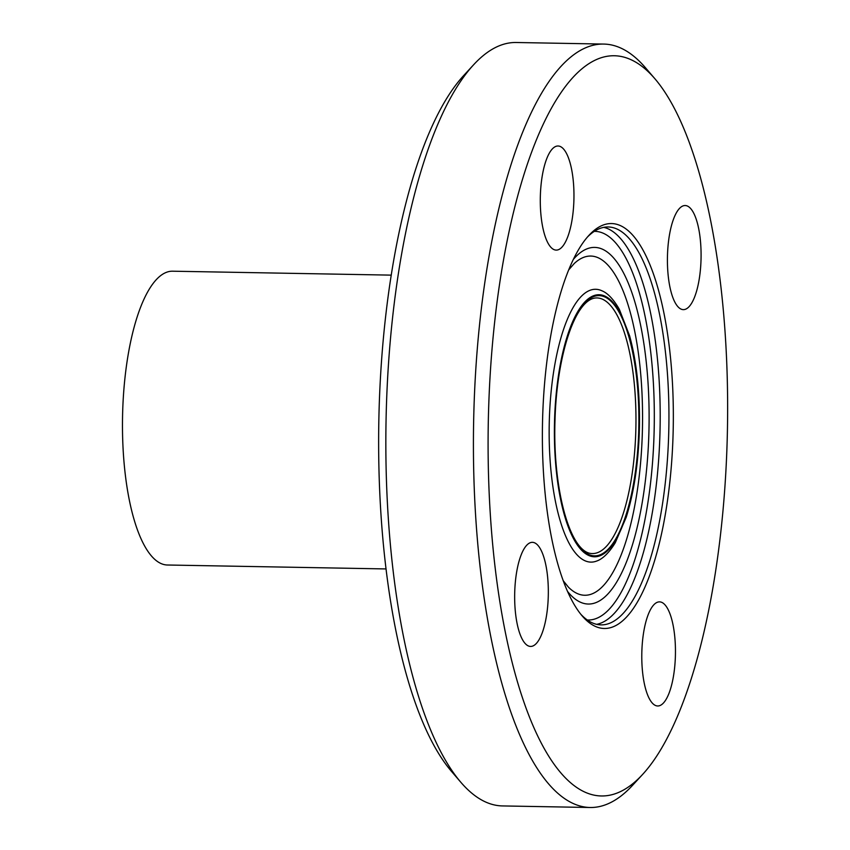 <?xml version="1.0" encoding="UTF-8"?>
<svg xmlns="http://www.w3.org/2000/svg" width="850" height="850" viewBox="0 0 850 850"><rect width="100%" height="100%" fill="white"/><g stroke="black" fill="none" stroke-linecap="round" stroke-linejoin="round"><path stroke-width="1.27" d="M553.796 249.518A52.062 16.819 -89 0 1 540.419 194.023A52.062 16.819 -89 0 1 558.057 145.998A52.062 16.819 -89 0 1 560.447 146.572A52.062 16.819 -89 0 1 573.835 202.034A52.062 16.819 -89 0 1 556.208 250.102A52.062 16.819 -89 0 1 553.796 249.518M548.006 602.119A52.062 16.819 -89 0 1 530.559 646.436A52.062 16.819 -89 0 1 514.983 586.649A52.062 16.819 -89 0 1 532.429 542.332A52.062 16.819 -89 0 1 548.006 602.119M661.948 602.448A52.062 16.819 -89 0 1 675.325 657.953A52.062 16.819 -89 0 1 657.688 705.978A52.062 16.819 -89 0 1 655.286 705.394A52.062 16.819 -89 0 1 641.909 649.931A52.062 16.819 -89 0 1 659.526 601.874A52.062 16.819 -89 0 1 661.948 602.448M667.739 249.857A52.062 16.819 -89 0 1 685.185 205.53A52.062 16.819 -89 0 1 700.761 265.317A52.062 16.819 -89 0 1 683.315 309.634A52.062 16.819 -89 0 1 667.739 249.857M587.488 236.991A198.985 64.292 -89 0 1 608.164 226.971A198.985 64.292 -89 0 1 617.312 229.181A198.985 64.292 -89 0 1 668.44 441.32A198.985 64.292 -89 0 1 601.003 624.878A198.985 64.292 -89 0 1 580.699 614.125M620.819 225.803A202.459 65.407 -89 0 1 670.416 476.393A202.459 65.407 -89 0 1 582.122 615.846A202.459 65.407 -89 0 1 542.47 424.809A202.459 65.407 -89 0 1 588.965 235.322A202.459 65.407 -89 0 1 620.819 225.803M631.539 59.946A370.207 119.606 -89 0 1 654.957 78.816A370.207 119.606 -89 0 1 727.462 428.134A370.207 119.606 -89 0 1 642.43 774.626A370.207 119.606 -89 0 1 488.229 461.731A370.207 119.606 -89 0 1 631.539 59.946M642.43 774.626L632.57 785.326A381.777 123.346 -89 0 1 590.059 807.5A381.777 123.346 -89 0 1 473.599 423.566A381.777 123.346 -89 0 1 603.798 44.072A381.777 123.346 -89 0 1 621.339 48.301A381.777 123.346 -89 0 1 645.479 67.766L654.957 78.816M590.059 807.5L502.478 805.928A381.777 123.346 -89 0 1 460.796 782.234A381.777 123.346 -89 0 1 386.027 421.993A381.777 123.346 -89 0 1 473.705 64.674A381.777 123.346 -89 0 1 516.216 42.5L603.798 44.072M460.796 782.234L451.318 771.184A370.207 119.606 -89 0 1 378.813 421.866A370.207 119.606 -89 0 1 463.845 75.374L473.705 64.674M385.996 568.937L167.354 565.006A146.923 47.472 -89 0 1 122.538 417.254A146.923 47.472 -89 0 1 172.646 271.203L391.287 275.134M602.788 299.349A127.84 41.299 -89 0 1 635.641 435.636A127.84 41.299 -89 0 1 592.312 553.562C570.18 553.743 552.564 489.186 554.997 420.304C556.718 354.843 575.684 297.362 596.912 297.936A127.84 41.299 -89 0 1 602.788 299.349M605.126 297.096A130.146 42.054 -89 0 1 628.394 506.876A130.146 42.054 -89 0 1 556.899 473.386A130.146 42.054 -89 0 1 605.126 297.096M605.179 296.236A131.028 42.33 -89 0 1 628.607 507.418A131.028 42.33 -89 0 1 556.622 473.705A131.028 42.33 -89 0 1 605.179 296.236M601.492 290.594L602.161 290.891C604.732 291.964 611.331 295.364 619.331 309.315L629.606 335.824C636.692 361.983 639.965 392.381 639.434 427.04C638.637 461.561 634.227 491.661 626.184 517.352L615.23 542.81C606.571 556.824 599.569 560.076 596.626 561.064A136.425 44.072 -89 0 1 549.217 424.926A136.425 44.072 -89 0 1 601.492 290.594A136.425 44.072 -89 0 1 602.013 290.828M574.164 263.574A169.596 54.793 -89 0 1 574.281 263.479A169.596 54.793 -89 0 1 598.549 257.933A169.596 54.793 -89 0 1 640.454 464.228A169.596 54.793 -89 0 1 568.374 587.106A169.596 54.793 -89 0 1 568.352 587.074M573.442 259.303A178.309 57.609 -89 0 1 602.852 249.379A178.309 57.609 -89 0 1 646.319 472.228A178.309 57.609 -89 0 1 567.46 591.324M594.288 231.359A194.352 62.794 -89 0 1 603.883 233.516A194.352 62.794 -89 0 1 653.778 441.745A194.352 62.794 -89 0 1 587.297 619.99M603.776 227.354A198.985 64.292 -89 0 1 608.558 229.022A198.985 64.292 -89 0 1 659.929 434.392A198.985 64.292 -89 0 1 596.636 624.336M568.448 587.18L563.178 580.656M568.767 269.811L574.271 263.479"/></g></svg>
